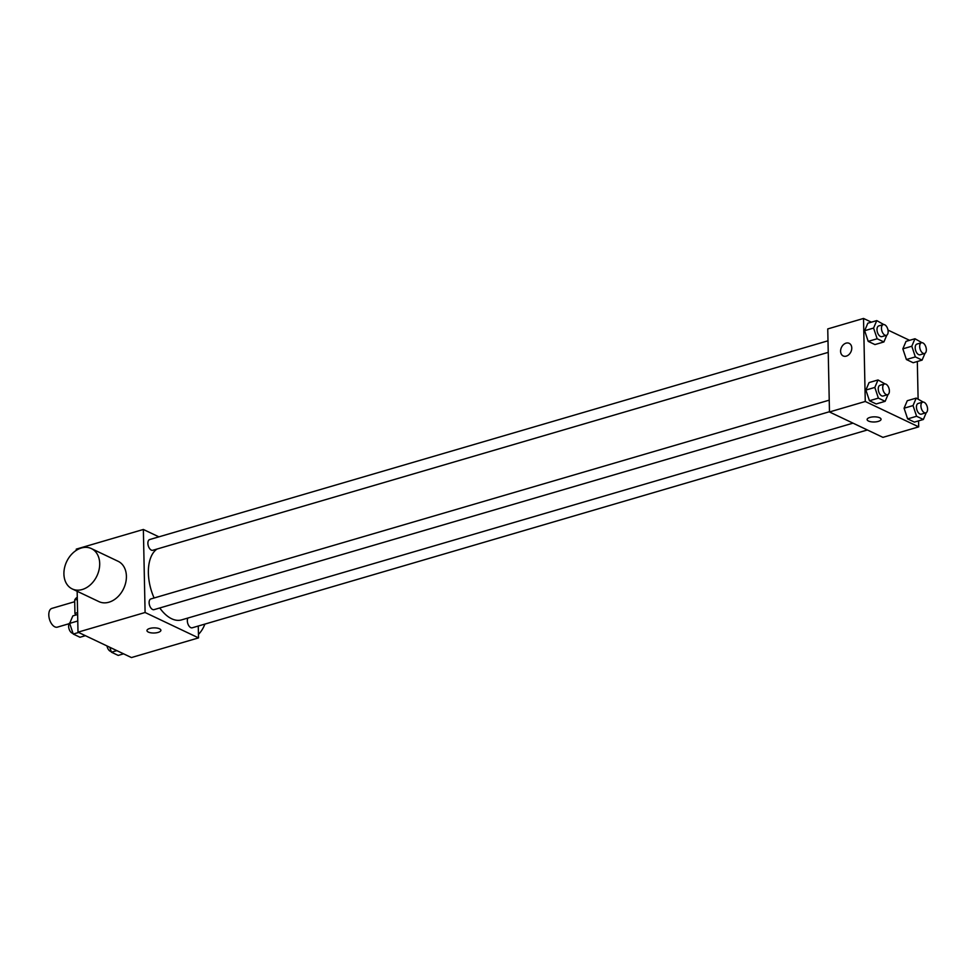 <?xml version="1.0" encoding="UTF-8"?>
<svg xmlns="http://www.w3.org/2000/svg" width="976" height="976" viewBox="0 0 976 976"><rect width="100%" height="100%" fill="white"/><g stroke="black" fill="none" stroke-linecap="round" stroke-linejoin="round"><path stroke-width="1.46" d="M74.701 601.704L51.899 608.39A9.772 5.38 73.7 0 0 48.8 614.978A9.772 5.38 73.7 0 0 57.389 627.141L69.101 623.701M77.592 612.599L74.945 613.379A13.261 7.308 73.7 0 0 75.628 615.075M74.945 613.379L74.664 600.069A13.261 7.308 73.7 0 1 76.982 597.483L77.275 597.397M77.311 599.288L74.664 600.069M198.274 626.031L198.531 637.889L131.431 657.556L78.007 632.167L77.153 591.273M76.287 550.354L76.262 549.134L143.362 529.468L158.893 536.849M198.531 637.889L145.095 612.501L78.007 632.167M149.743 628.459A6.978 2.574 -1.2 0 1 157.026 628.08A6.978 2.574 -1.2 0 1 160.894 630.301A6.978 2.574 -1.2 0 1 153.976 633.009A6.978 2.574 -1.2 0 1 146.949 630.594A6.978 2.574 -1.2 0 1 149.743 628.459M157.014 549.037A37.747 20.777 73.7 0 0 148.376 572.961A37.747 20.777 73.7 0 0 154.11 597.995M159.759 607.975A37.747 20.777 73.7 0 0 181.56 619.894L853.012 423.145M145.095 612.501L143.362 529.468M187.953 618.028A5.588 3.074 73.7 0 0 187.331 620.858A5.588 3.074 73.7 0 0 192.235 627.8L867.371 429.977M829.234 400.16L150.89 598.935A5.588 3.074 73.7 0 0 149.121 602.704A5.588 3.074 73.7 0 0 154.037 609.646L829.478 411.726M828.234 352.36L152.793 550.281A5.588 3.074 -106.3 0 1 148.267 545.779A5.588 3.074 -106.3 0 1 149.657 539.557L827.99 340.795M91.39 548.585L118.108 561.285A22.338 16.738 115.4 0 1 126.404 576.206A22.338 16.738 115.4 0 1 117.327 597.288A22.338 16.738 115.4 0 1 98.93 601.619L72.224 588.931A22.338 16.738 115.4 0 1 66.685 561.578A22.338 16.738 115.4 0 1 91.39 548.585A22.338 16.738 115.4 0 1 99.698 563.518A22.338 16.738 115.4 0 1 90.622 584.6A22.338 16.738 115.4 0 1 72.224 588.931M198.457 634.412A22.338 16.738 -64.6 0 0 204.862 624.103M160.894 630.301A6.978 2.574 -1.2 0 1 153.976 633.009A6.978 2.574 -1.2 0 1 146.949 630.581M918.562 420.888L918.697 426.866L882.914 437.358L829.478 411.97L827.746 328.924L863.528 318.444L871.373 322.165M918.697 426.866L865.261 401.478L829.478 411.97M869.909 417.435A6.978 2.574 -1.2 0 1 877.192 417.057A6.978 2.574 -1.2 0 1 881.06 419.277A6.978 2.574 -1.2 0 1 874.142 421.986A6.978 2.574 -1.2 0 1 867.115 419.57A6.978 2.574 -1.2 0 1 869.909 417.435M913.158 362.73L906.399 359.522L902.837 348.847L906.021 341.368L902.837 348.847L906.399 359.522L913.158 362.73L922.1 360.107L915.354 356.911L911.791 346.224L914.976 338.745L921.966 342.686M876.192 403.954L869.445 400.746L865.883 390.058L869.067 382.58L865.883 390.058L869.445 400.746L876.192 403.954L885.147 401.331L878.388 398.123L874.825 387.435L878.01 379.957L885.012 383.91M917.318 361.51L918.111 399.013M887.989 330.071L909.571 340.319M865.261 401.478L863.528 318.444M914.39 422.108L907.643 418.899L904.081 408.212L907.265 400.733L904.081 408.212L907.643 418.899L914.39 422.108L923.345 419.485L916.598 416.276L913.036 405.589L916.208 398.11L923.211 402.063M874.947 344.577L868.201 341.368L864.638 330.693L867.823 323.215L864.638 330.693L868.201 341.368L874.947 344.577L883.902 341.954L877.156 338.757L873.581 328.07L876.765 320.592L883.768 324.532M851.767 347.993A6.978 5.234 115.4 0 1 848.937 354.581A6.978 5.234 115.4 0 1 843.179 355.935A6.978 5.234 115.4 0 1 841.458 347.395A6.978 5.234 115.4 0 1 849.169 343.332A6.978 5.234 115.4 0 1 851.767 347.993M843.179 355.947A6.978 5.234 115.4 0 1 841.458 347.395A6.978 5.234 115.4 0 1 849.181 343.332M881.06 419.265A6.978 2.574 -1.2 0 1 874.142 421.986A6.978 2.574 -1.2 0 1 867.115 419.558M886.806 335.134L883.902 341.954M883.231 324.605L878.766 325.911A5.588 3.074 73.7 0 0 876.997 329.693A5.588 3.074 73.7 0 0 881.901 336.635L886.379 335.317A5.588 3.074 73.7 0 0 887.757 329.095A5.588 3.074 73.7 0 0 883.231 324.605A5.588 3.074 73.7 0 0 881.462 328.375A5.588 3.074 73.7 0 0 886.379 335.317M877.156 338.757L868.201 341.368M873.581 328.07L864.638 330.693M876.765 320.592L867.823 323.215M925.004 353.275L922.1 360.107M921.442 342.759L916.964 344.064A5.588 3.074 73.7 0 0 915.195 347.834A5.588 3.074 73.7 0 0 920.1 354.788L924.577 353.471A5.588 3.074 73.7 0 0 925.956 347.249A5.588 3.074 73.7 0 0 921.442 342.759A5.588 3.074 73.7 0 0 919.673 346.529A5.588 3.074 73.7 0 0 924.577 353.471M915.354 356.911L906.399 359.522M911.791 346.224L902.837 348.847M914.976 338.745L906.021 341.368M888.05 394.499L885.147 401.331M884.476 383.983L880.01 385.288A5.588 3.074 73.7 0 0 878.241 389.058A5.588 3.074 73.7 0 0 883.146 396L887.623 394.694A5.588 3.074 73.7 0 0 889.002 388.472A5.588 3.074 73.7 0 0 884.476 383.983A5.588 3.074 73.7 0 0 882.707 387.753A5.588 3.074 73.7 0 0 887.623 394.694M878.388 398.123L869.445 400.746M874.825 387.435L865.883 390.058M878.01 379.957L869.067 382.58M926.248 412.653L923.345 419.485M922.686 402.136L918.209 403.442A5.588 3.074 73.7 0 0 916.44 407.212A5.588 3.074 73.7 0 0 921.344 414.153L925.821 412.848A5.588 3.074 73.7 0 0 927.2 406.626A5.588 3.074 73.7 0 0 922.686 402.136A5.588 3.074 73.7 0 0 920.917 405.906A5.588 3.074 73.7 0 0 925.821 412.848M916.598 416.276L907.643 418.899M913.036 405.589L904.081 408.212M916.208 398.11L907.265 400.733M85.388 635.681L79.983 637.255L73.237 634.046L69.674 623.371L72.858 615.893L77.629 614.49M78.641 632.472L73.237 634.046M77.775 620.992L69.674 623.371M69.955 622.725A5.588 3.074 73.7 0 0 68.613 626.299A5.588 3.074 73.7 0 0 72.993 633.314M123.586 653.835L118.194 655.408L111.435 652.2L109.8 647.271M116.839 650.626L111.435 652.2M106.97 645.929A5.588 3.074 73.7 0 0 111.191 651.468"/></g></svg>
